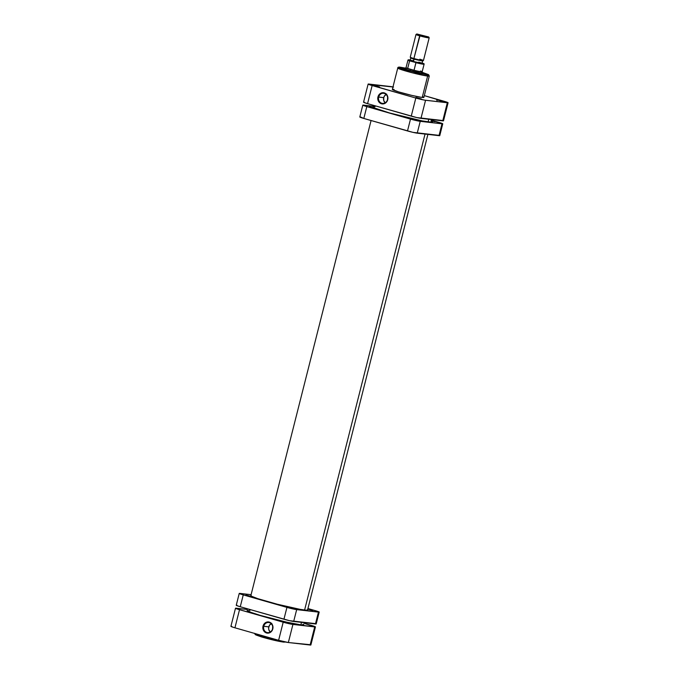<?xml version="1.0" encoding="UTF-8"?>
<svg xmlns="http://www.w3.org/2000/svg" width="679" height="679" viewBox="0 0 679 679"><rect width="100%" height="100%" fill="white"/><g stroke="black" fill="none" stroke-linecap="round" stroke-linejoin="round"><path stroke-width="1.02" d="M257.01 634.509C253.14 633.94 255.346 634.95 263.639 637.547L283.449 642.079A1.018 0.917 -83.5 0 0 284.374 641.774A1.018 0.917 96.5 0 1 283.449 642.079M278.407 640.238L254.829 633.49A16.254 1.052 14.2 0 0 278.407 640.238M271.159 623.653A5.084 4.575 -83.5 0 0 268.799 626.878L263.741 626.301A5.084 4.575 96.5 0 1 268.731 622.507A5.084 4.575 96.5 0 1 272.568 628.822A5.084 4.575 96.5 0 1 267.577 632.616A5.084 4.575 96.5 0 1 263.741 626.301A5.084 4.575 -83.5 0 0 266.906 632.48A5.084 4.575 -83.5 0 0 272.568 628.822L272.797 628.932A5.627 5.067 96.5 0 1 266.541 632.981A5.627 5.067 96.5 0 1 263.028 626.14L268.799 626.878A5.084 4.575 -83.5 0 0 270.2 632.047M255.83 634.89L263.639 637.547L277.558 641.027M278.78 641.282L282.744 641.986M315.455 626.895A7.486 0.484 -165.8 0 1 314.691 626.921L310.116 645.016L288.346 642.529L292.921 624.434L314.691 626.921L310.116 645.016A7.486 0.484 14.2 0 0 310.872 644.991L315.455 626.895A7.486 0.484 -165.8 0 0 311.432 625.427L304.184 623.356L315.2 626.955L288.728 623.628L237.277 609.021L235.749 608.18L247.351 609.479L236.258 608.214A7.486 0.484 -165.8 0 0 235.494 608.24A7.486 0.484 -165.8 0 0 239.509 609.708L283.194 622.202L278.611 640.297L288.346 642.529L310.498 644.727M269.495 632.836L272.44 629.968L272.746 625.673L270.217 622.465L267.322 621.972L263.927 624.162L263.028 626.14L263.087 629.399L265.608 632.607L267.518 633.151L269.495 632.836M231.675 626.31L230.97 626.42L233.729 627.447L278.611 640.297L234.934 627.803L239.509 609.708L234.934 627.803A7.486 0.484 14.2 0 1 230.911 626.335L235.494 608.24M288.346 642.529L292.921 624.434A7.486 0.484 -165.8 0 1 283.194 622.202L278.611 640.297A7.486 0.484 14.2 0 0 288.346 642.529M271.795 623.347L269.614 625.096L268.638 627.863L268.85 629.823L270.369 632.2M263.741 626.301L263.028 626.14A5.627 5.067 96.5 0 1 269.291 622.091A5.627 5.067 96.5 0 1 272.797 628.932L272.568 628.822A5.084 4.575 -83.5 0 0 269.393 622.643A5.084 4.575 -83.5 0 0 263.741 626.301M247.114 610.387A29.248 1.884 14.2 0 0 268.748 617.763A29.248 1.884 14.2 0 0 300.856 624.833L301.484 622.363L300.856 624.833L287.073 622.261L260.397 615.42L250.857 612.331L247.181 610.302M304.599 610.031L425.037 134.069L304.599 610.031M428.109 121.914L428.78 119.266L428.109 121.914M303.123 624.094L303.768 624.833L300.856 624.833A29.248 1.884 14.2 0 0 303.827 624.739M248.972 610.2L250.093 610.302M422.508 73.29A9.048 0.586 -165.8 0 1 421.617 73.281L422.516 73.281L421.379 72.653M374.392 85.554L379.569 86.954L374.392 85.554M436.92 99.864L442.105 101.273L436.92 99.864M416.125 97.496L421.303 98.896L416.125 97.496M387.488 99.601A5.084 4.575 -83.5 0 0 384.322 93.422A5.084 4.575 -83.5 0 0 378.661 97.08L377.957 96.919A5.627 5.067 96.5 0 1 384.221 92.87A5.627 5.067 96.5 0 1 387.726 99.711L387.488 99.601A5.084 4.575 96.5 0 1 382.498 103.395A5.084 4.575 96.5 0 1 378.661 97.08A5.084 4.575 96.5 0 1 383.652 93.286A5.084 4.575 96.5 0 1 387.488 99.601L387.667 96.452L385.986 93.821L383.236 92.7L380.359 93.473L378.322 95.883L377.796 99.109L378.984 102.062L380.537 103.378L382.438 103.929L384.407 103.615L386.139 102.504L387.726 99.711A5.627 5.067 96.5 0 1 381.462 103.76A5.627 5.067 96.5 0 1 377.957 96.919L383.72 97.657L378.661 97.08A5.084 4.575 -83.5 0 0 381.827 103.259A5.084 4.575 -83.5 0 0 387.488 99.601M386.088 94.432A5.084 4.575 -83.5 0 0 383.72 97.657A5.084 4.575 -83.5 0 0 385.129 102.826M421.625 72.152L428.33 74.877L417.059 72.857L402.622 68.893L399.201 67.196L405.728 68.163L400.415 67.229C398.539 67.009 397.656 67.272 397.758 68.036L392.343 89.424A16.254 1.052 14.2 0 0 404.37 93.524A16.254 1.052 14.2 0 0 422.211 97.445L427.626 76.056A16.254 1.052 -165.8 0 1 409.776 72.135A16.254 1.052 -165.8 0 1 397.758 68.036L411.992 72.712L427.626 76.056A1.018 0.917 -83.5 0 0 426.989 74.817L407.179 70.285C398.887 67.688 396.68 66.678 400.542 67.255A1.018 0.917 -83.5 0 0 400.262 67.221A1.018 0.917 96.5 0 1 400.542 67.255L406.432 68.307M397.758 68.036A16.254 1.052 -165.8 0 1 399.413 67.985M429.281 76.014A16.254 1.052 -165.8 0 1 427.626 76.056L422.211 97.445A16.254 1.052 14.2 0 0 423.866 97.403L429.281 76.014L427.626 76.056A1.018 0.917 96.5 0 0 426.989 74.817L422.211 72.33L428.534 74.605L429.281 76.014M405.915 68.791L405.015 68.791L405.448 69.131L409.853 70.591L421.617 73.281A9.048 0.586 -165.8 0 1 411.966 71.168A9.048 0.586 -165.8 0 1 405.007 68.859A9.048 0.586 -165.8 0 1 405.915 68.791M364.309 102.156L363.562 102.156L363.919 102.444L367.568 103.649L416.787 117.569L443.132 120.573M448.089 102.741L443.506 120.837A7.486 0.484 14.2 0 1 442.742 120.854L447.325 102.758L425.555 100.271L420.972 118.375L442.742 120.854L447.325 102.758A7.486 0.484 -165.8 0 0 448.089 102.741A7.486 0.484 -165.8 0 0 444.066 101.273L424.316 95.62L448.072 102.758L424.799 100.169L415.828 98.048L368.502 84.34L393.548 87.065M392.352 89.475L398.454 91.835L411.618 95.349L421.455 97.352L423.832 97.445L423.051 96.834M393.998 89.373L393.379 89.314M392.895 89.297L392.377 89.373M368.128 84.086L363.545 102.181A7.486 0.484 14.2 0 0 367.568 103.649L372.143 85.546L415.828 98.048L411.245 116.143L367.568 103.649L372.143 85.546A7.486 0.484 -165.8 0 1 368.128 84.086A7.486 0.484 -165.8 0 1 368.884 84.06L390.654 86.547A7.486 0.484 -165.8 0 1 392.971 86.946M415.828 98.048L411.245 116.143A7.486 0.484 14.2 0 0 420.972 118.375L425.555 100.271A7.486 0.484 -165.8 0 1 415.828 98.048M426.845 74.8L422.38 73.366M405.083 68.986L400.474 68.129M386.716 94.126L384.535 95.866L383.72 97.657L383.779 100.602L385.299 102.979M416.847 33.975L428.678 37.022L416.847 33.975L416.015 34.468A6.798 0.441 14.2 0 0 419.647 35.826A6.798 0.441 14.2 0 0 429.179 37.795A6.798 0.441 -165.8 0 1 419.647 35.826L413.91 58.521L414.037 59.217L422.601 61.042L423.424 60.558A6.798 0.441 -165.8 0 1 413.91 58.521A6.798 0.441 14.2 0 0 423.441 60.533L429.187 37.829L428.687 36.972L420.114 35.198L419.647 35.826A6.798 0.441 -165.8 0 1 415.998 34.493L410.252 57.189A6.798 0.441 14.2 0 0 413.91 58.521L420.114 35.198L416.838 33.984L428.687 36.972M419.792 59.2A6.798 0.441 -165.8 0 1 423.424 60.558M414.037 59.217L413.452 61.517L422.032 63.325L422.618 61.025L410.744 58.021L410.167 60.321L413.452 61.517L413.91 58.521A6.798 0.441 -165.8 0 1 410.26 57.223L410.753 58.046L414.037 59.217M420.522 70.998A8.335 0.535 -165.8 0 1 422.168 71.728A8.335 0.535 -165.8 0 1 414.046 70.26A8.335 0.535 -165.8 0 1 410.498 69.309L410.379 69.462A8.504 0.552 14.2 0 0 422.296 71.932L422.168 71.728M422.304 71.974A8.504 0.552 -165.8 0 1 410.379 69.462L410.082 70.65L410.379 69.462A8.504 0.552 -165.8 0 1 405.813 67.798M405.838 67.764A8.504 0.552 14.2 0 0 410.379 69.462L410.498 69.309A8.335 0.535 -165.8 0 1 407.68 68.443A8.335 0.535 -165.8 0 1 406.05 67.645L405.838 67.764M414.046 70.26A8.335 0.535 14.2 0 0 422.177 71.762L424.095 64.199A8.335 0.535 -165.8 0 1 415.964 62.689L414.046 70.26L407.68 68.443L409.598 60.872A8.335 0.535 -165.8 0 1 407.935 60.108A8.335 0.535 14.2 0 0 409.598 60.872L415.947 62.57L414.046 70.26L407.68 68.443L414.046 70.26M421.769 62.892L423.747 63.834L420.81 63.436L410.422 60.754A7.995 0.518 -165.8 0 1 410.243 59.998L408.02 59.947L406.025 67.679A8.335 0.535 14.2 0 0 407.68 68.443L409.598 60.872L410.422 60.754L408.351 59.862L410.506 60.049M413.155 60.728L411.406 60.389M410.371 60.27L415.684 62.129L421.99 63.257M421.252 62.918L418.748 62.129M422.117 63.003A7.995 0.518 -165.8 0 1 422.915 63.792A7.995 0.518 -165.8 0 1 415.302 62.154L415.964 62.689A8.335 0.535 14.2 0 0 424.078 64.216C423.34 63.563 425.725 64.395 421.854 62.918M435.069 121.745L431.734 121.04L435.069 121.745M414.275 119.368L410.939 118.664L414.275 119.368M372.542 107.426L369.206 106.722L372.542 107.426M432.455 121.982A30.614 1.978 -165.8 0 1 389.534 112.96L422.253 120.913L431.411 122.22L432.447 121.88L430.919 120.913M439.389 135.384L413.036 132.371L363.817 118.452L366.813 106.603L362.815 105.118L374.647 106.382L363.562 105.118A7.486 0.484 -165.8 0 0 362.798 105.143A7.486 0.484 -165.8 0 0 366.813 106.603L410.498 119.105L366.813 106.603L363.817 118.452L360.557 116.966M442.759 123.799A7.486 0.484 -165.8 0 1 441.995 123.816L438.999 135.664L417.229 133.177L420.225 121.329L441.995 123.816L438.999 135.664A7.486 0.484 14.2 0 0 439.763 135.639L442.759 123.799A7.486 0.484 -165.8 0 0 438.736 122.33L431.488 120.251L442.504 123.858L419.469 121.227L410.498 119.105L407.502 130.954L363.817 118.452A7.486 0.484 14.2 0 1 359.802 116.983L362.798 105.143M375.046 106.756L373.17 106.866L374.63 108.029L389.534 112.96A30.614 1.978 -165.8 0 1 373.102 106.968L373.102 106.968M417.229 133.177L420.225 121.329A7.486 0.484 -165.8 0 1 410.498 119.105L407.502 130.954A7.486 0.484 14.2 0 0 417.229 133.177M308.419 609.326L312.798 610.506L308.419 609.326M245.891 595.008L250.262 596.187L245.891 595.008M287.624 606.95L291.995 608.129L287.624 606.95M307.612 609.81A29.316 1.893 -165.8 0 1 307.646 609.954A29.316 1.893 -165.8 0 1 304.659 610.039A29.316 1.893 -165.8 0 1 272.483 602.96A29.316 1.893 -165.8 0 1 250.797 595.568A29.316 1.893 -165.8 0 1 250.899 595.458M237.005 605.252L236.258 605.252L236.615 605.541L240.264 606.746L289.483 620.665L315.828 623.67M315.183 610.625L307.927 608.545L315.183 610.625A7.486 0.484 -165.8 0 1 319.198 612.085A7.486 0.484 -165.8 0 1 318.443 612.11L315.183 610.625M239.237 593.429L236.241 605.278A7.486 0.484 14.2 0 0 240.264 606.746L243.26 594.897L286.937 607.399L283.941 619.24L240.264 606.746L243.26 594.897A7.486 0.484 -165.8 0 1 239.237 593.429A7.486 0.484 -165.8 0 1 240.001 593.412L251.094 594.677L239.492 593.37L241.02 594.218L291.087 608.494L318.443 612.11L315.438 623.959L293.668 621.472L296.672 609.623L318.443 612.11L315.438 623.959A7.486 0.484 14.2 0 0 316.202 623.933L319.198 612.085M307.417 609.615L307.248 610.149L305.779 610.149L299.889 609.309L277.244 604.208L257.765 598.64L251.51 596.213L250.806 595.661L251.196 595.373M286.937 607.399L283.941 619.24A7.486 0.484 14.2 0 0 293.668 621.472L296.672 609.623A7.486 0.484 -165.8 0 1 286.937 607.399M285.604 642.045L283.584 642.105C277.813 641.248 270.429 639.508 261.44 636.902L255.168 634.526L254.718 633.32M371.073 120.531L250.831 595.712M427.906 134.4L307.545 610.056M415.837 97.513L416.235 98.175M437.03 100.543L436.639 99.889M374.502 86.233L374.104 85.571M405.397 69.513L405.007 68.859"/></g></svg>
